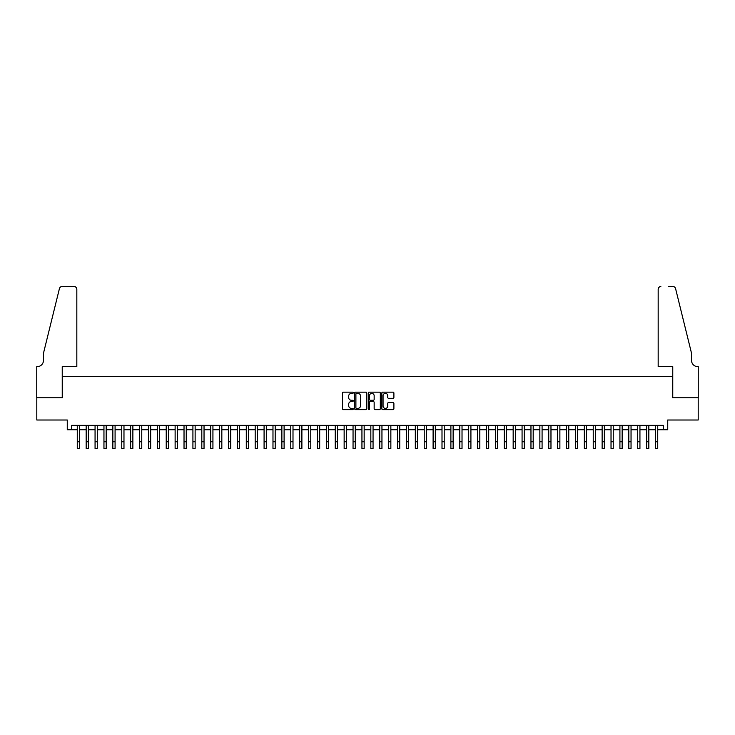 <?xml version="1.0" encoding="UTF-8"?>
<svg xmlns="http://www.w3.org/2000/svg" width="735" height="735" viewBox="0 0 735 735"><rect width="100%" height="100%" fill="white"/><g stroke="black" fill="none" stroke-linecap="round" stroke-linejoin="round"><path stroke-width="1.1" d="M353.269 392.766A0.616 0.616 0 0 0 352.653 392.15L343.374 392.15A0.873 0.873 0 0 0 342.501 393.023L342.501 408.743A0.873 0.873 0 0 0 343.374 409.615L352.653 409.615A0.616 0.616 0 0 0 353.269 409A0.616 0.616 0 0 0 352.653 408.394L351.459 408.394A2.793 2.793 0 0 1 348.656 405.601L348.656 404.287A2.793 2.793 0 0 1 351.459 401.494L352.653 401.494A0.616 0.616 0 0 0 353.269 400.878A0.616 0.616 0 0 0 352.653 400.272L351.459 400.272A2.793 2.793 0 0 1 348.656 397.479L348.656 396.165A2.793 2.793 0 0 1 351.459 393.372L352.653 393.372A0.616 0.616 0 0 0 353.269 392.766M393.023 398.306A0.873 0.873 0 0 0 393.896 397.433L393.896 393.023A0.873 0.873 0 0 0 393.023 392.15L382.714 392.15A0.873 0.873 0 0 0 381.842 393.023L381.842 408.743A0.873 0.873 0 0 0 382.714 409.615L393.023 409.615A0.873 0.873 0 0 0 393.896 408.743L393.896 403.414A0.873 0.873 0 0 0 393.023 402.541L388.613 402.541A0.873 0.873 0 0 0 387.74 403.414L387.74 406.06A2.334 2.334 0 0 1 385.397 408.394A2.334 2.334 0 0 1 383.064 406.06L383.064 395.706A2.334 2.334 0 0 1 385.397 393.372A2.334 2.334 0 0 1 387.74 395.706L387.74 397.433A0.873 0.873 0 0 0 388.613 398.306L393.023 398.306M71.708 429.791L71.708 425.344L663.292 425.344L663.292 429.791L667.738 429.791L667.738 420.007L698.204 420.007L698.204 397.773L672.626 397.773L672.626 376.421L62.374 376.421L62.374 397.773L36.796 397.773L36.796 420.007L67.262 420.007L67.262 429.791L77.267 429.791M366.737 393.023A0.873 0.873 0 0 0 365.865 392.15L355.556 392.15A0.873 0.873 0 0 0 354.683 393.023L354.683 408.743A0.873 0.873 0 0 0 355.556 409.615L365.865 409.615A0.873 0.873 0 0 0 366.737 408.743L366.737 393.023M369.135 392.15L379.444 392.15A0.873 0.873 0 0 1 380.317 393.023L380.317 408.743A0.873 0.873 0 0 1 379.444 409.615L375.034 409.615A0.873 0.873 0 0 1 374.161 408.743L374.161 402.367A0.873 0.873 0 0 0 373.288 401.494L370.357 401.494A0.873 0.873 0 0 0 369.485 402.367L369.485 409A0.616 0.616 0 0 1 368.878 409.615A0.616 0.616 0 0 1 368.263 409L368.263 393.023A0.873 0.873 0 0 1 369.135 392.15M79.499 429.791L86.17 429.791M88.393 429.791L95.063 429.791M97.286 429.791L103.957 429.791M106.18 429.791L112.85 429.791M115.083 429.791L121.753 429.791M123.976 429.791L130.646 429.791M132.87 429.791L139.54 429.791M141.763 429.791L148.442 429.791M150.666 429.791L157.336 429.791M159.559 429.791L166.229 429.791M168.453 429.791L175.123 429.791M177.346 429.791L184.026 429.791M186.249 429.791L192.919 429.791M195.142 429.791L201.813 429.791M204.036 429.791L210.706 429.791M212.929 429.791L219.609 429.791M221.832 429.791L228.502 429.791M230.726 429.791L237.396 429.791M239.619 429.791L246.289 429.791M248.513 429.791L255.192 429.791M257.415 429.791L264.085 429.791M266.309 429.791L272.979 429.791M275.202 429.791L281.873 429.791M284.105 429.791L290.775 429.791M292.999 429.791L299.669 429.791M301.892 429.791L308.562 429.791M310.786 429.791L317.465 429.791M319.688 429.791L326.358 429.791M328.582 429.791L335.252 429.791M337.475 429.791L344.145 429.791M346.369 429.791L353.048 429.791M355.271 429.791L361.942 429.791M364.165 429.791L370.835 429.791M373.058 429.791L379.729 429.791M381.952 429.791L388.631 429.791M390.855 429.791L397.525 429.791M399.748 429.791L406.418 429.791M408.642 429.791L415.312 429.791M417.535 429.791L424.214 429.791M426.438 429.791L433.108 429.791M435.331 429.791L442.001 429.791M444.225 429.791L450.895 429.791M453.127 429.791L459.798 429.791M462.021 429.791L468.691 429.791M470.914 429.791L477.585 429.791M479.808 429.791L486.487 429.791M488.711 429.791L495.381 429.791M497.604 429.791L504.274 429.791M506.498 429.791L513.168 429.791M515.391 429.791L522.071 429.791M524.294 429.791L530.964 429.791M533.187 429.791L539.857 429.791M542.081 429.791L548.751 429.791M550.974 429.791L557.654 429.791M559.877 429.791L566.547 429.791M568.771 429.791L575.441 429.791M577.664 429.791L584.334 429.791M586.558 429.791L593.237 429.791M595.46 429.791L602.13 429.791M604.354 429.791L611.024 429.791M613.247 429.791L619.917 429.791M622.15 429.791L628.82 429.791M631.043 429.791L637.714 429.791M639.937 429.791L646.607 429.791M648.83 429.791L655.501 429.791M657.733 429.791L663.292 429.791M356.521 393.372A0.616 0.616 0 0 0 355.905 393.988L355.905 407.778A0.616 0.616 0 0 0 356.521 408.394L357.789 408.394A2.793 2.793 0 0 0 360.582 405.601L360.582 396.165A2.793 2.793 0 0 0 357.789 393.372L356.521 393.372M374.161 395.752A2.334 2.334 0 0 0 371.818 393.418A2.334 2.334 0 0 0 369.485 395.752L369.485 399.399A0.873 0.873 0 0 0 370.357 400.272L373.288 400.272A0.873 0.873 0 0 0 374.161 399.399L374.161 395.752M77.267 441.763L79.499 441.763L79.499 448.433L77.267 448.433L77.267 425.344M79.499 441.763L79.499 425.344M76.826 366.636L76.826 289.241A2.664 2.664 0 0 0 74.161 286.567L62.016 286.567A2.664 2.664 0 0 0 59.425 288.598L43.466 353.287L43.466 360.407A6.229 6.229 0 0 1 37.237 366.636L36.75 366.636L36.75 397.773L62.236 397.773L62.236 366.636L76.826 366.636L76.826 289.241C76.66 287.633 75.769 286.742 74.161 286.567L66.775 286.567M59.425 288.598C60.105 287.137 60.105 287.137 59.425 288.598C60.105 287.137 60.105 287.137 59.425 288.598M43.466 360.407A6.229 6.229 0 0 1 37.237 366.636M658.174 366.636L658.174 289.241L658.174 366.636L672.764 366.636L672.764 397.773L698.25 397.773L698.25 366.636L697.763 366.636A6.229 6.229 0 0 1 691.534 360.407A6.229 6.229 0 0 0 697.763 366.636M686.637 333.451L675.575 288.598L691.534 353.287L691.534 360.407M668.225 286.567L672.984 286.567A2.664 2.664 0 0 1 675.575 288.598C674.895 287.137 674.895 287.137 675.575 288.598C674.895 287.137 674.895 287.137 675.575 288.598M660.838 286.567A2.664 2.664 0 0 0 658.174 289.241C658.339 287.633 659.231 286.742 660.838 286.567M86.17 441.763L88.393 441.763L88.393 448.433L86.17 448.433L86.17 425.344M88.393 441.763L88.393 425.344M95.063 441.763L97.286 441.763L97.286 448.433L95.063 448.433L95.063 425.344M97.286 441.763L97.286 425.344M103.957 441.763L106.18 441.763L106.18 448.433L103.957 448.433L103.957 425.344M106.18 441.763L106.18 425.344M112.85 441.763L115.083 441.763L115.083 448.433L112.85 448.433L112.85 425.344M115.083 441.763L115.083 425.344M121.753 441.763L123.976 441.763L123.976 448.433L121.753 448.433L121.753 425.344M123.976 441.763L123.976 425.344M130.646 441.763L132.87 441.763L132.87 448.433L130.646 448.433L130.646 425.344M132.87 441.763L132.87 425.344M139.54 441.763L141.763 441.763L141.763 448.433L139.54 448.433L139.54 425.344M141.763 441.763L141.763 425.344M148.442 441.763L150.666 441.763L150.666 448.433L148.442 448.433L148.442 425.344M150.666 441.763L150.666 425.344M157.336 441.763L159.559 441.763L159.559 448.433L157.336 448.433L157.336 425.344M159.559 441.763L159.559 425.344M166.229 441.763L168.453 441.763L168.453 448.433L166.229 448.433L166.229 425.344M168.453 441.763L168.453 425.344M175.123 441.763L177.346 441.763L177.346 448.433L175.123 448.433L175.123 425.344M177.346 441.763L177.346 425.344M184.026 441.763L186.249 441.763L186.249 448.433L184.026 448.433L184.026 425.344M186.249 441.763L186.249 425.344M192.919 441.763L195.142 441.763L195.142 448.433L192.919 448.433L192.919 425.344M195.142 441.763L195.142 425.344M201.813 441.763L204.036 441.763L204.036 448.433L201.813 448.433L201.813 425.344M204.036 441.763L204.036 425.344M210.706 441.763L212.929 441.763L212.929 448.433L210.706 448.433L210.706 425.344M212.929 441.763L212.929 425.344M219.609 441.763L221.832 441.763L221.832 448.433L219.609 448.433L219.609 425.344M221.832 441.763L221.832 425.344M228.502 441.763L230.726 441.763L230.726 448.433L228.502 448.433L228.502 425.344M230.726 441.763L230.726 425.344M237.396 441.763L239.619 441.763L239.619 448.433L237.396 448.433L237.396 425.344M239.619 441.763L239.619 425.344M246.289 441.763L248.513 441.763L248.513 448.433L246.289 448.433L246.289 425.344M248.513 441.763L248.513 425.344M255.192 441.763L257.415 441.763L257.415 448.433L255.192 448.433L255.192 425.344M257.415 441.763L257.415 425.344M264.085 441.763L266.309 441.763L266.309 448.433L264.085 448.433L264.085 425.344M266.309 441.763L266.309 425.344M272.979 441.763L275.202 441.763L275.202 448.433L272.979 448.433L272.979 425.344M275.202 441.763L275.202 425.344M281.873 441.763L284.105 441.763L284.105 448.433L281.873 448.433L281.873 425.344M284.105 441.763L284.105 425.344M290.775 441.763L292.999 441.763L292.999 448.433L290.775 448.433L290.775 425.344M292.999 441.763L292.999 425.344M299.669 441.763L301.892 441.763L301.892 448.433L299.669 448.433L299.669 425.344M301.892 441.763L301.892 425.344M308.562 441.763L310.786 441.763L310.786 448.433L308.562 448.433L308.562 425.344M310.786 441.763L310.786 425.344M317.465 441.763L319.688 441.763L319.688 448.433L317.465 448.433L317.465 425.344M319.688 441.763L319.688 425.344M326.358 441.763L328.582 441.763L328.582 448.433L326.358 448.433L326.358 425.344M328.582 441.763L328.582 425.344M335.252 441.763L337.475 441.763L337.475 448.433L335.252 448.433L335.252 425.344M337.475 441.763L337.475 425.344M344.145 441.763L346.369 441.763L346.369 448.433L344.145 448.433L344.145 425.344M346.369 441.763L346.369 425.344M353.048 441.763L355.271 441.763L355.271 448.433L353.048 448.433L353.048 425.344M355.271 441.763L355.271 425.344M361.942 441.763L364.165 441.763L364.165 448.433L361.942 448.433L361.942 425.344M364.165 441.763L364.165 425.344M370.835 441.763L373.058 441.763L373.058 448.433L370.835 448.433L370.835 425.344M373.058 441.763L373.058 425.344M379.729 441.763L381.952 441.763L381.952 448.433L379.729 448.433L379.729 425.344M381.952 441.763L381.952 425.344M388.631 441.763L390.855 441.763L390.855 448.433L388.631 448.433L388.631 425.344M390.855 441.763L390.855 425.344M397.525 441.763L399.748 441.763L399.748 448.433L397.525 448.433L397.525 425.344M399.748 441.763L399.748 425.344M406.418 441.763L408.642 441.763L408.642 448.433L406.418 448.433L406.418 425.344M408.642 441.763L408.642 425.344M415.312 441.763L417.535 441.763L417.535 448.433L415.312 448.433L415.312 425.344M417.535 441.763L417.535 425.344M424.214 441.763L426.438 441.763L426.438 448.433L424.214 448.433L424.214 425.344M426.438 441.763L426.438 425.344M433.108 441.763L435.331 441.763L435.331 448.433L433.108 448.433L433.108 425.344M435.331 441.763L435.331 425.344M442.001 441.763L444.225 441.763L444.225 448.433L442.001 448.433L442.001 425.344M444.225 441.763L444.225 425.344M450.895 441.763L453.127 441.763L453.127 448.433L450.895 448.433L450.895 425.344M453.127 441.763L453.127 425.344M459.798 441.763L462.021 441.763L462.021 448.433L459.798 448.433L459.798 425.344M462.021 441.763L462.021 425.344M468.691 441.763L470.914 441.763L470.914 448.433L468.691 448.433L468.691 425.344M470.914 441.763L470.914 425.344M477.585 441.763L479.808 441.763L479.808 448.433L477.585 448.433L477.585 425.344M479.808 441.763L479.808 425.344M486.487 441.763L488.711 441.763L488.711 448.433L486.487 448.433L486.487 425.344M488.711 441.763L488.711 425.344M495.381 441.763L497.604 441.763L497.604 448.433L495.381 448.433L495.381 425.344M497.604 441.763L497.604 425.344M504.274 441.763L506.498 441.763L506.498 448.433L504.274 448.433L504.274 425.344M506.498 441.763L506.498 425.344M513.168 441.763L515.391 441.763L515.391 448.433L513.168 448.433L513.168 425.344M515.391 441.763L515.391 425.344M522.071 441.763L524.294 441.763L524.294 448.433L522.071 448.433L522.071 425.344M524.294 441.763L524.294 425.344M530.964 441.763L533.187 441.763L533.187 448.433L530.964 448.433L530.964 425.344M533.187 441.763L533.187 425.344M539.857 441.763L542.081 441.763L542.081 448.433L539.857 448.433L539.857 425.344M542.081 441.763L542.081 425.344M548.751 441.763L550.974 441.763L550.974 448.433L548.751 448.433L548.751 425.344M550.974 441.763L550.974 425.344M557.654 441.763L559.877 441.763L559.877 448.433L557.654 448.433L557.654 425.344M559.877 441.763L559.877 425.344M566.547 441.763L568.771 441.763L568.771 448.433L566.547 448.433L566.547 425.344M568.771 441.763L568.771 425.344M575.441 441.763L577.664 441.763L577.664 448.433L575.441 448.433L575.441 425.344M577.664 441.763L577.664 425.344M584.334 441.763L586.558 441.763L586.558 448.433L584.334 448.433L584.334 425.344M586.558 441.763L586.558 425.344M593.237 441.763L595.46 441.763L595.46 448.433L593.237 448.433L593.237 425.344M595.46 441.763L595.46 425.344M602.13 441.763L604.354 441.763L604.354 448.433L602.13 448.433L602.13 425.344M604.354 441.763L604.354 425.344M611.024 441.763L613.247 441.763L613.247 448.433L611.024 448.433L611.024 425.344M613.247 441.763L613.247 425.344M619.917 441.763L622.15 441.763L622.15 448.433L619.917 448.433L619.917 425.344M622.15 441.763L622.15 425.344M628.82 441.763L631.043 441.763L631.043 448.433L628.82 448.433L628.82 425.344M631.043 441.763L631.043 425.344M637.714 441.763L639.937 441.763L639.937 448.433L637.714 448.433L637.714 425.344M639.937 441.763L639.937 425.344M646.607 441.763L648.83 441.763L648.83 448.433L646.607 448.433L646.607 425.344M648.83 441.763L648.83 425.344M655.501 441.763L657.733 441.763L657.733 448.433L655.501 448.433L655.501 425.344M657.733 441.763L657.733 425.344"/></g></svg>
